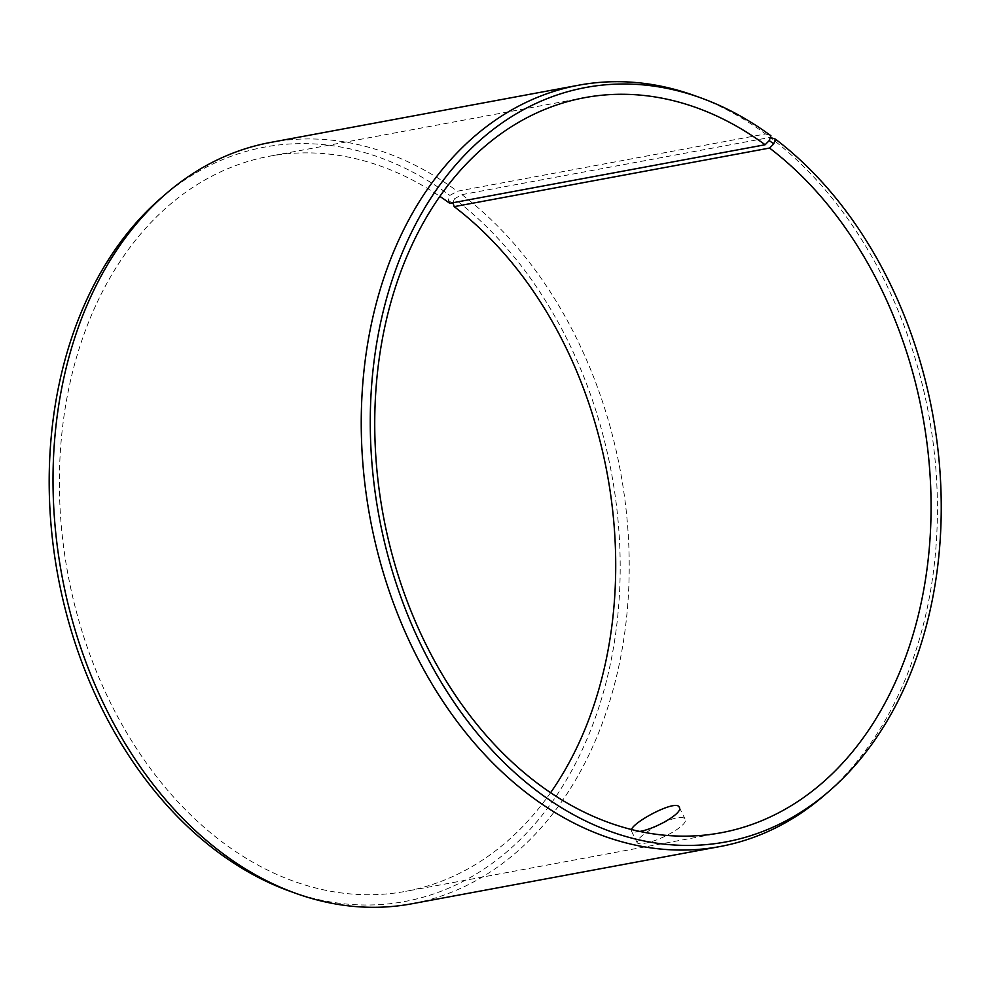 <?xml version="1.0" encoding="UTF-8"?>
<svg xmlns="http://www.w3.org/2000/svg" width="989" height="989" viewBox="0 0 989 989"><rect width="100%" height="100%" fill="white"/><g stroke="black" fill="none" stroke-linecap="round" stroke-linejoin="round"><path stroke-width="0.74" stroke-dasharray="4.95 3.71" d="M550.613 792.659A373.817 274.287 -100.5 0 1 405.811 891.324A373.817 274.287 -100.5 0 1 67.87 573.892A373.817 274.287 -100.5 0 1 269.268 156.262A373.817 274.287 -100.5 0 1 439.833 196.341M449.76 203.326L448.19 200.198L449.871 195.414L457.338 191.223L765.56 133.96L770.938 135.765M452.665 203.549L448.19 200.198M452.962 202.733L454.408 198.814A383.67 281.519 -100.5 0 1 607.914 674.968A383.67 281.519 -100.5 0 1 290.333 891.386M161.467 197.676A383.67 281.519 -100.5 0 1 449.871 195.414M454.408 198.814L461.925 194.648A387.169 284.078 -100.5 0 1 627.99 601.287A387.169 284.078 -100.5 0 1 411.82 903.785M270.393 142.465A387.169 284.078 -100.5 0 1 457.338 191.223M461.925 194.648L770.147 137.397A387.169 284.078 -100.5 0 1 824.134 795.502M694.093 95.451A387.169 284.078 -100.5 0 1 765.56 133.96M639.796 831.428L638.956 831.588C634.604 832.392 632.082 832.194 631.415 831.007L631.514 829.499M657.796 825.37C643.938 833.27 637.052 839.031 637.151 842.64C637.818 843.827 640.328 844.025 644.704 843.234C659.886 841.12 689.321 824.715 685.056 819.016C682.818 816.135 676.142 817.062 665.041 821.797M584.623 97.676L269.268 156.262M721.179 832.738L405.811 891.324M631.415 831.007L637.151 842.64M679.319 807.383L685.056 819.016"/><path stroke-width="1.48" d="M770.344 137.459L775.475 139.165L773.732 143.9L769.553 148.053L454.186 206.639L452.962 202.733M454.186 206.639A373.817 274.287 -100.5 0 1 550.613 792.659M439.833 196.341A373.817 274.287 -100.5 0 1 449.76 203.326L765.127 144.753L769.257 140.549L773.732 143.9M775.475 139.165A383.67 281.519 -100.5 0 1 828.98 791.324L824.134 795.502A387.169 284.078 -100.5 0 1 720.041 846.535L411.82 903.785A387.169 284.078 -100.5 0 1 296.354 893.549L290.333 891.386A383.67 281.519 -100.5 0 1 57.906 575.734A383.67 281.519 -100.5 0 1 161.467 197.676L166.313 193.498A387.169 284.078 -100.5 0 1 270.393 142.465L578.614 85.215A387.169 284.078 -100.5 0 1 694.093 95.451L700.101 97.614A383.67 281.519 -100.5 0 1 770.938 135.765L769.257 140.549M296.354 893.549A387.169 284.078 -100.5 0 1 61.812 575.017A387.169 284.078 -100.5 0 1 166.313 193.498M828.98 791.324A383.67 281.519 -100.5 0 1 378.972 516.097A383.67 281.519 -100.5 0 1 700.101 97.614M720.041 846.535A387.169 284.078 -100.5 0 1 370.034 517.754A387.169 284.078 -100.5 0 1 578.614 85.215M769.553 148.053A373.817 274.287 -100.5 0 1 929.895 540.674A373.817 274.287 -100.5 0 1 721.179 832.738A373.817 274.287 -100.5 0 1 383.225 515.306A373.817 274.287 -100.5 0 1 584.623 97.676A373.817 274.287 -100.5 0 1 765.127 144.753M631.514 829.499C633.751 821.575 676.921 798.704 679.319 807.383C683.473 812.97 655.373 828.906 639.796 831.428M665.041 821.797L657.796 825.37"/></g></svg>
